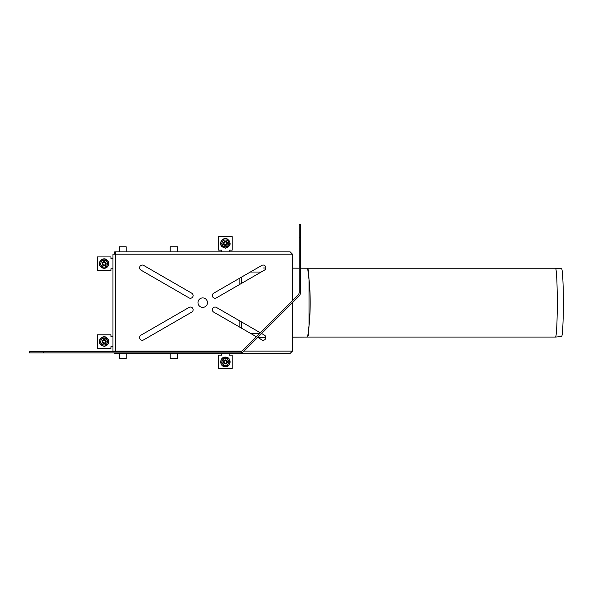 <?xml version="1.0" encoding="UTF-8"?>
<svg xmlns="http://www.w3.org/2000/svg" width="593" height="593" viewBox="0 0 593 593"><rect width="100%" height="100%" fill="white"/><g stroke="black" fill="none" stroke-linecap="round" stroke-linejoin="round"><path stroke-width="0.89" d="M105.517 341.598A1.356 1.356 0 0 1 103.486 342.776A1.356 1.356 0 0 1 103.486 340.426A1.356 1.356 0 0 1 105.517 341.598M106.191 341.598A2.031 2.031 0 0 1 103.145 343.362A2.031 2.031 0 0 1 103.145 339.841A2.031 2.031 0 0 1 106.191 341.598M105.517 263.7A1.356 1.356 0 0 1 103.486 264.871A1.356 1.356 0 0 1 103.486 262.529A1.356 1.356 0 0 1 105.517 263.7M106.191 263.7A2.031 2.031 0 0 1 103.145 265.464A2.031 2.031 0 0 1 103.145 261.943A2.031 2.031 0 0 1 106.191 263.7M226.771 243.382A1.356 1.356 0 0 1 224.732 244.553A1.356 1.356 0 0 1 224.732 242.203A1.356 1.356 0 0 1 226.771 243.382M227.445 243.382A2.031 2.031 0 0 1 224.399 245.139A2.031 2.031 0 0 1 224.399 241.618A2.031 2.031 0 0 1 227.445 243.382M226.771 361.923A1.356 1.356 0 0 1 224.732 363.094A1.356 1.356 0 0 1 224.732 360.744A1.356 1.356 0 0 1 226.771 361.923M227.445 361.923A2.031 2.031 0 0 1 224.399 363.679A2.031 2.031 0 0 1 224.399 360.159A2.031 2.031 0 0 1 227.445 361.923M265.064 337.335L257.807 337.335L261.787 339.885A2.713 2.713 0 0 0 265.494 338.892A2.713 2.713 0 0 0 264.5 335.186L261.617 333.525M299.146 237.852L299.146 292.393A4.062 4.062 0 0 1 297.96 295.262L242.863 350.359A4.062 4.062 0 0 1 239.987 351.553L29.65 351.553L29.65 352.909L239.987 352.909A5.419 5.419 0 0 0 243.819 351.323L298.916 296.226A5.419 5.419 0 0 0 300.503 292.393L300.503 224.302L299.146 224.302L299.146 237.852L300.503 237.852M43.2 352.909L43.2 351.553M555.5 268.236A34.409 1.801 -90 0 0 555.485 268.236L561.586 268.77A33.875 1.772 -90 0 1 563.35 302.652A33.875 1.772 -90 0 1 561.586 336.527L555.5 337.061A34.409 1.801 -90 0 0 555.5 337.061A34.409 1.801 -90 0 0 557.287 302.652A34.409 1.801 -90 0 0 555.5 268.236L307.663 268.236L309.012 279.592L309.012 325.705C310.562 313.297 310.562 292.008 309.012 279.592L308.619 271.216L307.678 268.244M555.485 337.061L307.693 337.061L308.619 334.081L309.012 325.705L307.663 337.061L292.475 337.158M264.552 337.328L265.664 337.269L265.123 337.335L265.286 335.875M265.286 269.422L265.123 267.969L265.664 268.029L264.552 267.969M241.41 328.122L241.41 321.858M241.41 283.439L241.41 277.183M239.112 278.51L239.112 284.773M239.112 320.531L239.112 326.787M241.455 277.161L241.455 283.417M241.455 321.888L241.455 328.144M263.159 267.969L265.123 267.969M239.068 326.765L239.068 320.509M239.068 284.796L239.068 278.54M170.206 353.406L170.206 358.535L177.655 358.535L177.655 353.406M229.135 251.892L229.135 250.15L232.189 250.15L232.189 236.607L218.639 236.607L218.639 250.15L221.686 250.15L221.686 251.892M177.655 251.892L177.655 246.77L170.206 246.77L170.206 251.892M126.176 251.892L126.176 246.77L119.401 246.77L119.401 251.892M221.686 353.406L221.686 355.148L218.639 355.148L218.639 368.698L232.189 368.698L232.189 355.148L229.135 355.148L229.135 353.406M119.401 353.406L119.401 358.535L126.176 358.535L126.176 353.406M112.966 336.52L110.935 336.52L110.935 334.823L97.385 334.823L97.385 348.373L110.935 348.373L110.935 346.683L112.966 346.683M112.966 258.622L110.935 258.622L110.935 256.925L97.385 256.925L97.385 270.475L110.935 270.475L110.935 268.785L112.966 268.785M221.5 361.923L223.457 365.31L225.414 365.31A3.388 3.388 0 0 0 228.349 363.613L229.321 361.923L227.371 358.535L223.457 358.535L222.479 360.225A3.388 3.388 0 0 0 225.414 365.31L227.371 365.31L228.349 363.613A3.388 3.388 0 0 0 225.414 358.535A3.388 3.388 0 0 0 222.479 360.225L223.457 358.535M100.254 341.598L102.204 344.985L104.16 344.985A3.388 3.388 0 0 0 107.096 343.295L108.074 341.598L106.117 338.21L102.204 338.21L101.225 339.908A3.388 3.388 0 0 0 104.16 344.985L106.117 344.985L107.096 343.295A3.388 3.388 0 0 0 104.16 338.21A3.388 3.388 0 0 0 101.225 339.908L102.204 338.21M100.254 263.7L102.204 267.087L104.16 267.087A3.388 3.388 0 0 0 107.096 265.397L108.074 263.7L106.117 260.312L102.204 260.312L101.225 262.01A3.388 3.388 0 0 0 104.16 267.087L106.117 267.087L107.096 265.397A3.388 3.388 0 0 0 104.16 260.312A3.388 3.388 0 0 0 101.225 262.01L102.204 260.312M221.5 243.382L223.457 246.77L225.414 246.77A3.388 3.388 0 0 0 228.349 245.072L229.321 243.382L227.371 239.995L223.457 239.995L222.479 241.685A3.388 3.388 0 0 0 225.414 246.77L227.371 246.77L228.349 245.072A3.388 3.388 0 0 0 225.414 239.995A3.388 3.388 0 0 0 222.479 241.685L223.457 239.995M191.754 312.111L143.654 339.885A2.713 2.713 0 0 1 139.948 338.892A2.713 2.713 0 0 1 140.941 335.186L189.048 307.419A2.713 2.713 0 0 1 192.747 308.404A2.713 2.713 0 0 1 191.754 312.111M256.435 336.787L213.688 312.111A2.713 2.713 0 0 1 212.694 308.404A2.713 2.713 0 0 1 216.393 307.419L260.401 332.821M197.98 302.652A4.744 4.744 0 0 1 205.089 298.546A4.744 4.744 0 0 1 205.089 306.759A4.744 4.744 0 0 1 197.98 302.652M143.654 265.419L191.754 293.194A2.713 2.713 0 0 1 192.747 296.893A2.713 2.713 0 0 1 189.048 297.886L140.941 270.111A2.713 2.713 0 0 1 139.948 266.413A2.713 2.713 0 0 1 143.654 265.419M213.688 293.194L261.787 265.419A2.713 2.713 0 0 1 265.494 266.413A2.713 2.713 0 0 1 264.5 270.111L216.393 297.886A2.713 2.713 0 0 1 212.694 296.893A2.713 2.713 0 0 1 213.688 293.194M241.84 351.108L115.679 351.108L115.679 251.892L290.17 251.892L292.475 254.197L112.966 254.197L112.966 351.108L115.679 351.108L115.679 351.553M115.679 352.909L115.679 353.406L114.664 353.406L114.664 352.909M290.17 353.406L115.679 353.406L290.17 353.406L292.475 351.108L244.034 351.108M292.475 254.197L292.475 300.747M292.475 302.667L292.475 351.108M290.17 251.892L114.664 251.892L114.664 253.589L115.679 253.589M115.679 253.248L114.664 253.248M250.335 333.266L259.956 333.266M250.335 272.031L261.172 272.031M225.414 357.357A4.566 4.566 0 0 0 220.848 361.923A4.566 4.566 0 0 0 225.414 366.489A4.566 4.566 0 0 0 229.98 361.923A4.566 4.566 0 0 0 225.414 357.357M104.16 337.039A4.566 4.566 0 0 0 99.594 341.598A4.566 4.566 0 0 0 104.16 346.164A4.566 4.566 0 0 0 108.727 341.598A4.566 4.566 0 0 0 104.16 337.039M104.16 259.134A4.566 4.566 0 0 0 99.594 263.7A4.566 4.566 0 0 0 104.16 268.266A4.566 4.566 0 0 0 108.727 263.7A4.566 4.566 0 0 0 104.16 259.134M225.414 238.816A4.566 4.566 0 0 0 220.848 243.382A4.566 4.566 0 0 0 225.414 247.941A4.566 4.566 0 0 0 229.98 243.382A4.566 4.566 0 0 0 225.414 238.816M307.663 268.236L300.503 268.192M299.146 268.184L292.475 268.147M265.842 267.977L265.182 267.977M265.842 337.321L265.182 337.328M225.414 366.733C231.522 367.015 231.685 357.023 225.562 357.112C219.269 356.645 219.106 367 225.414 366.733M104.16 346.408C109.564 344.496 110.291 341.464 106.347 337.313C102.129 334.852 97.185 340.641 100.269 344.429L104.16 346.408M104.16 268.51C109.564 266.598 110.291 263.566 106.347 259.415C102.129 256.954 97.185 262.743 100.269 266.531L104.16 268.51M225.414 248.185C230.81 246.28 231.544 243.249 227.593 239.098C223.376 236.637 218.432 242.426 221.523 246.206L225.414 248.185"/></g></svg>

